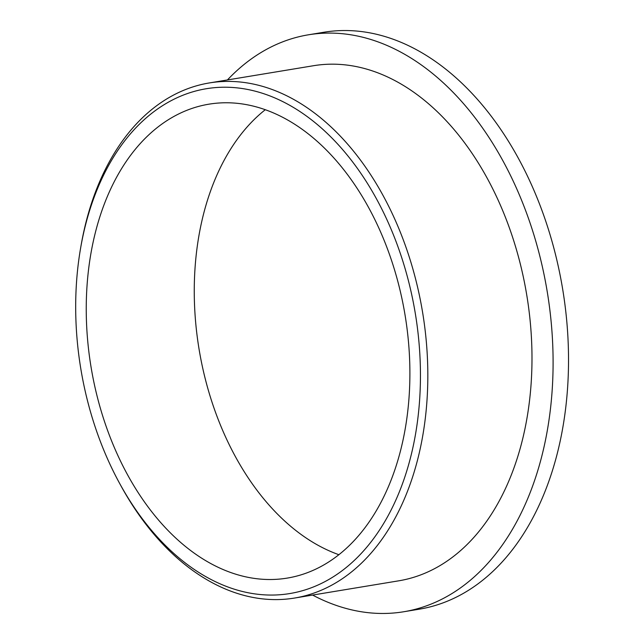 <?xml version="1.0" encoding="UTF-8"?>
<svg xmlns="http://www.w3.org/2000/svg" width="644" height="644" viewBox="0 0 644 644"><rect width="100%" height="100%" fill="white"/><g stroke="black" fill="none" stroke-linecap="round" stroke-linejoin="round"><path stroke-width="0.97" d="M80.637 247.956A255.837 169.525 -99.4 0 1 243.215 88.679A255.837 169.525 80.6 0 1 420.379 368.328A255.837 169.525 80.6 0 1 252.915 593.599A255.837 169.525 -99.4 0 1 119.551 483.258L120.782 485.52A261.053 172.978 80.6 0 0 256.867 598.107A261.053 172.978 80.6 0 0 294.509 598.059A261.053 172.978 80.6 0 0 426.191 340.265A261.053 172.978 80.6 0 0 246.974 82.891A261.053 172.978 80.6 0 0 209.332 82.939A261.053 172.978 80.6 0 0 81.08 245.412L80.637 247.956A255.837 169.525 -99.4 0 0 119.551 483.258M252.617 578.143A240.172 159.14 -99.4 0 0 287.248 578.095A240.172 159.14 -99.4 0 0 408.393 340.918A240.172 159.14 -99.4 0 0 243.513 104.135A240.172 159.14 -99.4 0 0 208.881 104.183A240.172 159.14 -99.4 0 0 87.745 341.36A240.172 159.14 -99.4 0 0 252.617 578.143M294.509 598.059L398.676 580.832A261.053 172.978 -99.4 0 0 530.358 323.038A261.053 172.978 -99.4 0 0 351.141 65.664A261.053 172.978 -99.4 0 0 313.499 65.72L209.332 82.939M265.288 109.713A240.172 159.14 -99.4 0 0 199.077 349.241A240.172 159.14 -99.4 0 0 338.865 554.701M312.598 595.072A292.384 193.739 -99.4 0 0 361.63 611.8A292.384 193.739 -99.4 0 0 403.788 611.744A292.384 193.739 -99.4 0 0 551.264 323.006A292.384 193.739 -99.4 0 0 350.553 34.752A292.384 193.739 -99.4 0 0 308.396 34.808A292.384 193.739 -99.4 0 0 227.421 79.953M308.396 34.808L323.827 32.256A292.384 193.739 80.6 0 1 365.985 32.2A292.384 193.739 80.6 0 1 566.696 320.454A292.384 193.739 80.6 0 1 419.22 609.192L403.788 611.744"/></g></svg>
